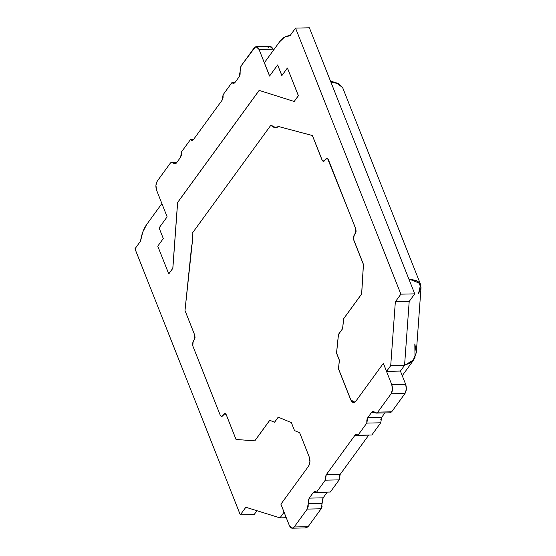 <?xml version="1.0" encoding="UTF-8"?>
<svg xmlns="http://www.w3.org/2000/svg" width="556" height="556" viewBox="0 0 556 556"><rect width="100%" height="100%" fill="white"/><g stroke="black" fill="none" stroke-linecap="round" stroke-linejoin="round"><path stroke-width="0.83" d="M306.161 527.804L308.121 526.671L294.207 526.977L307.225 509.094L321.132 508.789L322.132 503.305L308.219 503.611L309.219 498.127L313.306 492.519C314.293 491.275 315.328 491.219 316.413 492.352L325.274 480.175L326.275 474.692L354.832 435.438L356.396 434.458L357.939 435.278L366.8 423.102L367.801 417.619L371.561 412.448L373.125 411.475L376.197 413.101L377.774 412.121L391.111 393.794C392.668 391.188 392.89 388.151 391.772 384.669L383.341 363.381L355.659 401.439L353.699 402.565L350.78 399.924L338.465 368.809L339.348 360.239L336.519 353.095L338.437 334.392L342.586 328.693L343.608 318.741L361.629 293.971L363.402 264.42L353.665 239.838L353.998 235.271L355.381 233.374L355.715 228.808L328.325 159.635L326.886 158.265L323.522 161.344L322.063 160.024L312.375 135.546L278.625 126.546L275.637 127.602L270.904 125.163L192.105 233.464C192.856 237.843 192.696 242.069 191.611 246.141L184.995 310.533L194.711 335.066L194.378 339.626L193.134 341.342L192.8 345.901L220.19 415.075L221.629 416.444L224.86 413.511L226.313 414.88L236.043 439.462L254.766 440.852L269.743 420.267L274.511 422.254L278.229 417.146L291.365 422.616L294.52 430.587L299.642 432.721L309.254 456.997C310.38 460.437 310.158 463.482 308.594 466.13L280.905 504.181L289.335 525.462L292.22 528.193L294.207 526.977L307.225 509.094L309.219 498.127L313.306 492.519L314.87 491.539L316.413 492.352L325.274 480.175L326.275 474.692L354.832 435.438L356.361 434.465L357.939 435.278L366.8 423.102L366.849 420.044L367.801 417.619L371.561 412.448L373.09 411.475L376.245 413.101L377.774 412.121L391.111 393.794L392.453 389.547L391.772 384.669L383.341 363.381L355.659 401.439L353.081 402.572L351.802 401.668L350.78 399.924L338.465 368.809L339.348 360.239L336.519 353.095L338.437 334.392L342.586 328.693L343.608 318.741L361.629 293.971L363.402 264.42L353.665 239.838L353.331 237.398L356.055 231.247L355.715 228.808L328.325 159.635L327.178 158.307L323.217 161.344L322.063 160.024L312.375 135.546L278.625 126.546L274.706 127.553L270.904 125.163L192.105 233.464L192.543 239.935L184.995 310.533L194.711 335.066L195.052 337.499L192.466 343.462L192.8 345.901L220.19 415.075L221.344 416.402L225.159 413.56L226.313 414.88L236.043 439.462L254.766 440.852L269.743 420.267L274.511 422.254L278.229 417.146L291.365 422.616L294.52 430.587L299.642 432.721L309.254 456.997L309.935 461.876L308.594 466.13L280.905 504.181L289.335 525.462L291.636 528.11L292.991 528.033L294.207 526.977L307.225 509.094L308.17 506.669L308.274 500.56L309.219 498.127L313.306 492.519L314.828 491.539L316.413 492.352L325.274 480.175L325.323 477.124L326.275 474.692L354.832 435.438L368.746 435.133L340.182 474.386L339.181 479.87L330.32 492.046L316.413 492.352L330.32 492.046L339.181 479.87L339.118 479.307M270.654 46.482L271.933 47.385L272.954 49.13L259.047 49.435C257.609 46.426 255.989 45.919 254.168 47.92L241.158 65.81L239.156 76.77L235.07 82.385C234.083 83.629 233.047 83.685 231.963 82.545L223.109 94.722L222.108 100.205L193.544 139.466C192.557 140.71 191.521 140.765 190.437 139.625L181.576 151.802L180.575 157.285L176.495 162.901C175.508 164.145 174.473 164.194 173.389 163.061C172.325 161.921 171.29 161.977 170.282 163.221L157.272 181.103C155.708 183.709 155.485 186.753 156.604 190.235L167.141 216.84L159.085 227.911L163.297 238.552L157.758 246.162L168.795 273.886L172.86 268.291L177.579 202.495L259.138 90.392L294.18 101.47L298.419 95.722L287.382 67.999L281.85 75.609L277.632 64.969L269.577 76.04L259.047 49.435C257.609 46.426 255.989 45.919 254.168 47.92L241.158 65.81L239.156 76.77L235.07 82.385C234.083 83.629 233.047 83.685 231.963 82.545L223.109 94.722L222.108 100.205L193.544 139.466C192.557 140.71 191.521 140.765 190.437 139.625L181.576 151.802L180.575 157.285L176.495 162.901C175.508 164.145 174.473 164.194 173.389 163.061C172.325 161.921 171.29 161.977 170.282 163.221L157.272 181.103C155.708 183.709 155.485 186.753 156.604 190.235L167.141 216.84L159.085 227.911L163.297 238.552L157.758 246.162L168.795 273.886L172.86 268.291L177.579 202.495L259.138 90.392L294.18 101.47L298.419 95.722L287.382 67.999L281.85 75.609L277.632 64.969L269.577 76.04L259.047 49.435C257.609 46.426 255.989 45.919 254.168 47.92L241.158 65.81L239.156 76.77L235.07 82.385C234.083 83.629 233.047 83.685 231.963 82.545L223.109 94.722L222.108 100.205L193.544 139.466C192.557 140.71 191.521 140.765 190.437 139.625L181.576 151.802L180.575 157.285L176.495 162.901C175.508 164.145 174.473 164.194 173.389 163.061C172.325 161.921 171.29 161.977 170.282 163.221L157.272 181.103C155.708 183.709 155.485 186.753 156.604 190.235L167.141 216.84L159.085 227.911L163.297 238.552L157.758 246.162L168.795 273.886L172.86 268.291L177.579 202.495L259.138 90.392L294.18 101.47L298.419 95.722L287.438 67.999L281.85 75.609L277.632 64.969L269.577 76.04L259.047 49.435C257.609 46.426 255.989 45.919 254.168 47.92L241.158 65.81L239.156 76.77L235.07 82.385C234.083 83.629 233.047 83.685 231.963 82.545L223.109 94.722L222.108 100.205L193.544 139.466C192.557 140.71 191.521 140.765 190.437 139.625L181.576 151.802L180.575 157.285L176.495 162.901C175.508 164.145 174.473 164.194 173.389 163.061C172.325 161.921 171.29 161.977 170.282 163.221L157.272 181.103C155.708 183.709 155.485 186.753 156.604 190.235L167.141 216.84L159.085 227.911L163.297 238.552L157.758 246.162L168.795 273.886L172.86 268.291L168.739 273.886L172.86 268.291L177.579 202.495L259.138 90.392L294.18 101.47L298.419 95.722L294.18 101.47L298.419 95.722L287.438 67.999L281.85 75.609L277.632 64.969L281.885 75.56L277.632 64.969L269.577 76.04L259.047 49.435L256.156 46.711L254.168 47.92L241.158 65.81L239.156 76.77L235.07 82.385L233.513 83.358L231.963 82.545L223.109 94.722L222.108 100.205L193.544 139.466L191.98 140.439L190.437 139.625L181.576 151.802L180.575 157.285L176.495 162.901L174.931 163.874L171.86 162.248L170.282 163.221L157.272 181.103C155.708 183.709 155.485 186.753 156.604 190.235L167.141 216.84L159.085 227.911L163.297 238.552L157.758 246.162L168.739 273.886L172.805 268.291L177.579 202.495L259.138 90.392L294.18 101.47L298.363 95.722L287.382 67.999L281.85 75.609L277.632 64.969L269.577 76.04L259.047 49.435L256.74 46.787L255.392 46.871L241.158 65.81L240.206 68.235L240.109 74.344L239.156 76.77L235.07 82.385L233.548 83.358L231.963 82.545L223.109 94.722L223.06 97.78L222.108 100.205L193.544 139.466L192.015 140.439L190.437 139.625L181.576 151.802L181.527 154.853L180.575 157.285L176.495 162.901L174.966 163.874L171.804 162.248L170.282 163.221L157.272 181.103L155.93 185.356L156.604 190.235L167.141 216.84L159.085 227.911L163.297 238.552L157.758 246.162L168.739 273.886L172.805 268.291L177.579 202.495L259.138 90.392L294.18 101.47L298.363 95.722L287.382 67.999L281.85 75.609L277.632 64.969L269.577 76.04L259.047 49.435L272.954 49.13L273.413 50.304L272.954 49.13L270.035 46.482M390.11 412.767L391.681 411.815L377.774 412.121L391.111 393.794L405.018 393.488C406.512 390.847 406.735 387.803 405.678 384.363L391.772 384.669L383.341 363.381L355.659 401.439C353.859 403.322 352.233 402.815 350.78 399.924L353.755 402.565L354.811 402.28L350.836 399.917L338.465 368.809L339.348 360.239L336.519 353.095L338.437 334.392L342.586 328.693L343.608 318.741L361.629 293.971L363.402 264.42L353.665 239.838L353.998 235.271L353.72 239.838L353.998 235.271L355.437 233.374L355.715 228.808L328.325 159.635C327.616 158.126 326.803 157.869 325.885 158.877L324.502 160.781C323.606 161.72 322.793 161.469 322.063 160.024L323.981 161.261M290.024 35.695L289.405 35.709L290.003 35.716C286.152 35.626 282.684 37.655 279.592 41.811L264.364 62.738L279.592 41.811L264.364 62.738L279.592 41.811L264.364 62.738L269.611 75.991L264.364 62.738L269.611 75.991L264.364 62.738L269.611 75.991L264.364 62.738L279.592 41.811L284.512 37.162L290.003 35.716L295.542 28.106L400.883 294.159L395.344 301.769L390.715 365.653L386.559 371.366L400.41 371.06L405.678 384.363L391.772 384.669L383.341 363.381L355.659 401.439C353.859 403.322 352.233 402.815 350.78 399.924L338.465 368.809L339.348 360.239L336.519 353.095L338.437 334.392L342.586 328.693L343.608 318.741L361.629 293.971L363.402 264.42L353.665 239.838L353.998 235.271L355.381 233.374L355.715 228.808L328.325 159.635C327.616 158.126 326.803 157.869 325.885 158.877L324.502 160.781C323.606 161.72 322.793 161.469 322.063 160.024L312.43 135.539L278.625 126.546C275.978 128.311 273.399 127.852 270.904 125.163L275.693 127.595L276.825 127.442M222.157 416.298L223.873 414.123C224.77 413.115 225.576 413.365 226.313 414.88L236.043 439.462L254.822 440.852L269.743 420.267L274.567 422.254L278.229 417.146L291.365 422.616L294.52 430.587L299.642 432.721L309.254 456.997C310.38 460.437 310.158 463.482 308.594 466.13L280.905 504.181L289.335 525.462C290.767 528.478 292.393 528.985 294.207 526.977L307.225 509.094L321.132 508.789L308.121 526.671L294.207 526.977L307.225 509.094L309.219 498.127L323.133 497.822L322.132 503.305L308.219 503.611L309.219 498.127L313.306 492.519C314.293 491.275 315.328 491.219 316.413 492.352L325.274 480.175L326.275 474.692L354.832 435.438C355.826 434.194 356.862 434.139 357.939 435.278L366.8 423.102L367.801 417.619L371.561 412.448C372.548 411.204 373.583 411.148 374.668 412.288C375.731 413.421 376.766 413.372 377.774 412.121L391.111 393.794L405.018 393.488L391.681 411.815L377.774 412.121L391.111 393.794C392.668 391.188 392.89 388.151 391.772 384.669L383.341 363.381L355.659 401.439C353.859 403.322 352.233 402.815 350.78 399.924L338.521 368.809L339.403 360.232L336.519 353.095L338.437 334.392L342.586 328.693L343.608 318.741L361.629 293.971L363.402 264.42L353.665 239.838L353.998 235.271L355.381 233.374L355.715 228.808L328.325 159.635C327.616 158.126 326.803 157.869 325.885 158.877L324.502 160.781C323.606 161.72 322.793 161.469 322.063 160.024L312.375 135.546L278.625 126.546C275.978 128.311 273.399 127.852 270.904 125.163L275.317 127.623M225.68 413.866L224.909 413.553L223.873 414.123C224.77 413.115 225.576 413.365 226.313 414.88L236.043 439.462L254.766 440.852L269.743 420.267L274.511 422.254L278.229 417.146L291.365 422.616L294.52 430.587L299.642 432.721L309.254 456.997C310.38 460.437 310.158 463.482 308.594 466.13L280.905 504.181L289.335 525.462C290.767 528.478 292.393 528.985 294.207 526.977L307.225 509.094L309.219 498.127L313.306 492.519C314.293 491.275 315.328 491.219 316.413 492.352L325.274 480.175L326.275 474.692L354.832 435.438C355.826 434.194 356.862 434.139 357.939 435.278L366.8 423.102L367.801 417.619L371.561 412.448C372.548 411.204 373.583 411.148 374.668 412.288C375.731 413.421 376.766 413.372 377.774 412.121L391.111 393.794C392.668 391.188 392.89 388.151 391.772 384.669L383.341 363.381L355.659 401.439C353.859 403.322 352.233 402.815 350.78 399.924L338.521 368.809L339.403 360.232L336.519 353.095L338.437 334.392L342.586 328.693L343.608 318.741L361.629 293.971L363.402 264.42L353.651 239.643M354.054 235.271L355.437 233.374L354.054 235.271L353.72 239.838L354.054 235.271L355.437 233.374L353.998 235.271L355.437 233.374L353.998 235.271L353.72 239.838L363.457 264.42L361.685 293.971L363.457 264.42L361.685 293.971L363.457 264.42L361.685 293.971L343.608 318.741L361.685 293.971L343.664 318.741L342.642 328.686L343.664 318.741L342.642 328.686L343.664 318.741L342.642 328.686L338.437 334.392L342.642 328.686L338.493 334.392L336.519 353.095L338.493 334.392L336.575 353.088L339.403 360.232L336.575 353.088L339.403 360.232L338.465 368.809L339.403 360.232L336.575 353.088L339.403 360.232L338.465 368.809L350.836 399.917L338.465 368.809L350.836 399.917L338.521 368.809L339.403 360.232L336.519 353.095L338.437 334.392L342.642 328.686L343.608 318.741L361.685 293.971L363.457 264.42L353.665 239.838L363.457 264.42L353.72 239.838L363.457 264.42L353.72 239.838L354.054 235.271L355.437 233.374L355.77 228.808L328.325 159.635C327.616 158.126 326.803 157.869 325.885 158.877L324.502 160.781C323.606 161.72 322.793 161.469 322.063 160.024L312.375 135.546L278.625 126.546C275.978 128.311 273.399 127.852 270.904 125.163L192.105 233.464C192.856 237.843 192.696 242.069 191.611 246.141L184.995 310.533L194.711 335.066L194.378 339.626L193.134 341.342L192.8 345.901L220.19 415.075C220.899 416.583 221.712 416.84 222.629 415.832L223.873 414.123C224.77 413.115 225.576 413.365 226.313 414.88L236.043 439.462L254.766 440.852L269.743 420.267L274.511 422.254L278.229 417.146L291.365 422.616L294.52 430.587L299.642 432.721L309.254 456.997C310.38 460.437 310.158 463.482 308.594 466.13L280.905 504.181L289.335 525.462C290.767 528.478 292.393 528.985 294.207 526.977L308.121 526.671L294.207 526.977C292.393 528.985 290.767 528.478 289.335 525.462L280.905 504.181L308.594 466.13C310.158 463.482 310.38 460.437 309.254 456.997L299.642 432.721L294.52 430.587L291.365 422.616L278.229 417.146L274.567 422.254L278.271 417.16L274.567 422.254L278.271 417.16L274.567 422.254L278.271 417.16L274.567 422.254L269.743 420.267L254.822 440.852L269.785 420.28L254.822 440.852L269.785 420.28L254.822 440.852L269.785 420.28L254.822 440.852L236.043 439.462L226.313 414.88C225.576 413.365 224.77 413.115 223.873 414.123L222.629 415.832L224.033 413.998M327.227 158.307L328.381 159.635L355.77 228.808L328.381 159.635L355.77 228.808L328.381 159.635L355.77 228.808L355.381 233.374L355.77 228.808L355.381 233.374L356.111 231.247L355.77 228.808L327.595 158.543M322.119 160.017L312.43 135.539L322.119 160.017L323.543 161.344L322.119 160.017L323.543 161.344L322.119 160.017L312.43 135.539L322.063 160.024L312.43 135.539L322.063 160.024L312.43 135.539L278.625 126.546C275.978 128.311 273.399 127.852 270.904 125.163L192.105 233.464C192.856 237.843 192.696 242.069 191.611 246.141L184.995 310.533L194.711 335.066L194.378 339.626L193.134 341.342L192.8 345.901L220.19 415.075C220.899 416.583 221.712 416.84 222.629 415.832L223.929 414.123L222.629 415.832C221.712 416.84 220.899 416.583 220.19 415.075C220.899 416.583 221.712 416.84 222.629 415.832L224.944 413.56L222.685 415.832L221.399 416.402M312.43 135.539L278.625 126.546L312.43 135.539M177.635 202.488L259.186 90.406L177.579 202.495L172.805 268.291L177.579 202.495L259.186 90.406L177.579 202.495L259.186 90.406L177.635 202.488L172.86 268.291L168.739 273.886L172.86 268.291L177.635 202.488M290.003 35.716L295.542 28.106L290.003 35.716C286.152 35.626 282.684 37.655 279.592 41.811C282.684 37.655 286.152 35.626 290.003 35.716C286.152 35.626 282.684 37.655 279.592 41.811C282.684 37.655 286.152 35.626 290.003 35.716L295.542 28.106L400.883 294.159L395.344 301.769L390.715 365.653L386.559 371.366L383.341 363.381L386.559 371.366L383.341 363.381L386.559 371.366L400.41 371.06L405.678 384.363L391.772 384.669C392.89 388.151 392.668 391.188 391.111 393.794L405.018 393.488L391.681 411.815L377.774 412.121C376.766 413.372 375.731 413.421 374.668 412.288C375.731 413.421 376.766 413.372 377.774 412.121L391.681 411.815L405.018 393.488L406.36 389.242L405.678 384.363L391.772 384.669C392.89 388.151 392.668 391.188 391.111 393.794L405.018 393.488L391.681 411.815L405.018 393.488C406.512 390.847 406.735 387.803 405.678 384.363C406.735 387.803 406.512 390.847 405.018 393.488C406.512 390.847 406.735 387.803 405.678 384.363L400.41 371.06L405.678 384.363C406.735 387.803 406.512 390.847 405.018 393.488L391.681 411.815M353.616 402.655L353.136 402.565M323.446 161.386L322.855 161.108M284.088 512.208L279.967 517.865L245.842 507.26L240.303 514.87L134.969 248.81L140.501 241.2L142.864 231.845L146.701 224.464L161.893 203.586L146.701 224.464C143.663 228.697 141.599 234.278 140.501 241.2C141.599 234.278 143.663 228.697 146.701 224.464C143.663 228.697 141.599 234.278 140.501 241.2C141.599 234.278 143.663 228.697 146.701 224.464C143.663 228.697 141.599 234.278 140.501 241.2L134.969 248.81L140.501 241.2L134.969 248.81L140.501 241.2L134.969 248.81L240.303 514.87L254.161 514.564L256.955 510.714L254.161 514.564L240.303 514.87L134.969 248.81L240.303 514.87L254.161 514.564L240.303 514.87L134.969 248.81L240.303 514.87L254.161 514.564L256.955 510.714L254.161 514.564L256.955 510.714L254.161 514.564L240.303 514.87L245.842 507.26L240.303 514.87L245.842 507.26L240.303 514.87L245.842 507.26L279.967 517.865L286.27 517.726L279.967 517.865L245.842 507.26L279.967 517.865L286.27 517.726L279.967 517.865L245.842 507.26L279.967 517.865L286.27 517.726L279.967 517.865L284.088 512.208M322.181 500.254L323.133 497.822L309.219 498.127L313.306 492.519L327.213 492.213L323.133 497.822L322.07 502.742M339.229 476.819L340.182 474.386L326.275 474.692L340.182 474.386L339.181 479.87L325.274 480.175L326.275 474.692L340.182 474.386L339.181 479.87L325.274 480.175L339.181 479.87L325.274 480.175L339.181 479.87L330.32 492.046L316.413 492.352L325.274 480.175L339.181 479.87L330.32 492.046L316.413 492.352C315.328 491.219 314.293 491.275 313.306 492.519L327.289 492.116L313.306 492.519L327.213 492.213L323.133 497.822L322.132 503.305L308.219 503.611L322.132 503.305L308.219 503.611L307.225 509.094L321.132 508.789L308.121 526.671L305.543 527.804M380.756 419.738L381.708 417.313L380.707 422.796L366.8 423.102L367.801 417.619L381.708 417.313L384.912 412.906L381.708 417.313L380.707 422.796L366.8 423.102L380.707 422.796L366.8 423.102L367.801 417.619L381.708 417.313L380.707 422.796L366.8 423.102L380.707 422.796L371.853 434.973L357.939 435.278L366.8 423.102L357.939 435.278C356.862 434.139 355.826 434.194 354.832 435.438L368.746 435.133L340.182 474.386L339.181 479.87L330.32 492.046L339.181 479.87L340.182 474.386L326.275 474.692L340.182 474.386L368.816 435.035L340.182 474.386L368.746 435.133L340.182 474.386L326.275 474.692L354.832 435.438L368.816 435.035L354.832 435.438C355.826 434.194 356.862 434.139 357.939 435.278L371.853 434.973L380.707 422.796L371.853 434.973L357.939 435.278L371.853 434.973L357.939 435.278L371.853 434.973L380.707 422.796L380.645 422.226M371.561 412.448L374.751 412.378L371.561 412.448C372.548 411.204 373.583 411.148 374.668 412.288C373.583 411.148 372.548 411.204 371.561 412.448L367.801 417.619L381.708 417.313L380.707 422.796L371.853 434.973L380.707 422.796L381.708 417.313L367.801 417.619L381.708 417.313L384.912 412.906L381.708 417.313L384.912 412.906L381.708 417.313L367.801 417.619L371.561 412.448M390.715 365.653L404.566 365.355L400.41 371.06L404.566 365.355L400.41 371.06L386.559 371.366L383.397 363.381L386.559 371.366L400.41 371.06L386.559 371.366L400.41 371.06L404.566 365.355L400.41 371.06L404.566 365.355L409.195 301.47L404.566 365.355L390.715 365.653L386.559 371.366L390.715 365.653L404.566 365.355L390.715 365.653L386.559 371.366L390.715 365.653L404.566 365.355L409.195 301.47L404.566 365.355L409.195 301.47L404.566 365.355L390.715 365.653L395.344 301.769L409.195 301.47L414.734 293.86L409.195 301.47L395.344 301.769L390.715 365.653L395.344 301.769L409.195 301.47L395.344 301.769L409.195 301.47L414.734 293.86L409.195 301.47L414.734 293.86L409.195 301.47L395.344 301.769L390.715 365.653M400.883 294.159L414.734 293.86L309.393 27.8L414.734 293.86L400.883 294.159L395.344 301.769L400.883 294.159L414.734 293.86L400.883 294.159L395.344 301.769L400.883 294.159L414.734 293.86L309.393 27.8L414.734 293.86L309.393 27.8L414.734 293.86L400.883 294.159L295.542 28.106L309.393 27.8L295.542 28.106L400.883 294.159L295.542 28.106L309.393 27.8L295.542 28.106L309.393 27.8L295.542 28.106L400.883 294.159M231.963 82.545L235 82.483L231.963 82.545M190.437 139.625L193.474 139.556L190.437 139.625M173.389 163.061L176.419 162.991L173.389 163.061M322.132 503.305L323.133 497.822L327.213 492.213L323.133 497.822L309.219 498.127L323.133 497.822L327.213 492.213L323.133 497.822L309.219 498.127L323.133 497.822L321.132 508.789L308.121 526.671L321.132 508.789L322.132 503.305L321.132 508.789L308.121 526.671L321.132 508.789L322.132 503.305L308.219 503.611L307.225 509.094L321.132 508.789L307.225 509.094L321.132 508.789L322.084 506.363M418.466 293.707L420.962 288.161L420.058 283.442L408.848 278.98L420.058 283.442L420.962 288.161L418.466 293.707L420.962 288.161L420.058 283.442L408.848 278.98L416.527 280.571L420.628 284.554L418.466 293.707L420.962 288.161L420.058 283.442L408.848 278.98L418.036 281.426L421.031 287.494L416.305 352.706L412.844 360.976L404.566 365.306L413.824 359.802L416.319 352.546L414.825 343.907L415.012 357.807L410.905 362.658L404.566 365.306L410.905 362.658L415.012 357.807L414.825 343.907L415.012 357.807L410.905 362.658L404.566 365.306L410.905 362.658L415.012 357.807L414.825 343.907M330.472 81.037L336.783 82.997L342.677 87.674L338.576 83.685L330.896 82.1M294.18 101.47L298.363 95.722L287.382 67.999L298.363 95.722L294.18 101.47L298.419 95.722L287.438 67.999L298.419 95.722L287.438 67.999L298.419 95.722L294.18 101.47M350.836 399.917L354.811 402.28M270.904 125.163L192.105 233.464C192.856 237.843 192.696 242.069 191.611 246.141L184.995 310.533L194.711 335.066L194.378 339.626L193.134 341.342L192.8 345.901L220.19 415.075L192.8 345.901L193.134 341.342L194.378 339.626L194.711 335.066L184.995 310.533L191.611 246.141C192.696 242.069 192.856 237.843 192.105 233.464L270.904 125.163M391.111 393.794L405.018 393.488L391.111 393.794M272.954 49.13L273.413 50.304L272.954 49.13M270.105 46.489L268.075 47.614L270.105 46.489M306.154 527.894L292.248 528.2M390.11 412.795L376.203 413.101M270.042 46.398L256.128 46.704M177.051 162.13L171.853 162.248M420.621 284.561L342.67 87.681M402.245 375.689L413.49 360.232"/></g></svg>
